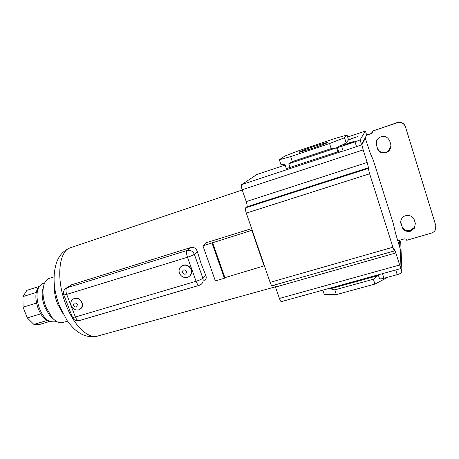 <?xml version="1.0" encoding="UTF-8"?>
<svg xmlns="http://www.w3.org/2000/svg" width="459" height="459" viewBox="0 0 459 459"><rect width="100%" height="100%" fill="white"/><g stroke="black" fill="none" stroke-linecap="round" stroke-linejoin="round"><path stroke-width="0.69" d="M71.558 284.792L190.709 247.544C193.962 246.959 196.182 248.342 197.364 251.693L201.185 263.868L205.752 275.268C206.67 277.563 206.217 279.456 204.398 280.937M257.011 174.437L241.577 184.656C241.101 185.304 241.302 187.008 242.174 189.762L246.231 201.599C247.103 204.341 247.309 206.08 246.856 206.808L245.685 207.789C245.215 208.535 245.427 210.308 246.311 213.102L252.129 230.034L251.859 230.315L202.935 245.829L206.797 242.553L251.641 228.622M202.935 245.829L215.363 280.908L224.405 278.257L224.921 277.661L212.557 242.524M246.311 213.102L369.633 173.789L392.915 247.223L270.104 282.371L264.407 265.784L224.921 277.661M279.428 298.459C280.185 300.565 280.839 301.62 281.378 301.62L401.023 268.509L399.657 264.998L279.428 298.459L275.52 287.064L395.842 252.943L399.657 264.998M274.643 284.993L275.52 287.064M270.104 282.371C270.908 284.586 271.602 285.693 272.181 285.693L394.367 250.924L392.915 247.223M211.995 243.018L224.405 278.257M251.859 230.315L264.16 266.128M264.407 265.784L252.129 230.034M369.633 173.789L368.279 168.419L245.685 207.789M242.174 189.762L363.189 149.898L367.166 162.446L368.491 167.713L368.279 168.419M363.189 149.898L361.893 144.751L359.913 145.411L361.56 144.625L364.853 138.429L365.295 138.274L370.287 153.289L373.316 160.208L393.105 222.919L395.647 233.62L400.346 249.312L401.023 268.509M338.799 152.136L343.148 151.057L341.639 146.364L355.031 141.894L356.534 146.616L343.148 151.057M337.876 151.803L336.585 147.787L331.191 148.601L329.551 143.518L290.639 156.617L279.33 159.726L280.954 164.592L285.039 164.724L286.336 168.614L338.604 151.516M394.367 250.924L394.424 249.317L395.842 252.943M54.443 286.112C54.133 291.666 55.12 297.489 57.415 303.583L62.745 313.262M53.996 276.903L49.239 278.412C45.894 279.611 43.857 283.117 43.135 288.935C42.607 294.649 43.548 300.697 45.957 307.077L51.85 317.324C55.705 321.719 59.354 323.457 62.791 322.551L67.525 321.151M43.588 286.158L42.303 291.27C41.844 296.221 42.653 301.46 44.735 306.973L49.847 315.849L53.732 319.309M44.626 283.031L42.567 283.679L39.239 286.347C36.152 291.826 36.244 299.234 39.52 308.568C42.331 315.379 45.848 319.722 50.065 321.61L54.311 321.92L56.337 321.317M39.325 286.215L38.011 287.707C35.073 292.922 35.154 299.951 38.258 308.792C40.931 315.247 44.271 319.372 48.281 321.168L50.163 321.65M365.284 138.285L361.893 144.751M356.534 146.616L359.913 145.411M329.551 143.518L344.531 137.757L346.138 142.778L343.86 144.304L338.008 146.691L337.256 147.54L338.84 152.25M336.585 147.787L288.82 163.737L290.128 167.661M290.639 156.617L292.291 161.602L288.82 163.737M346.138 142.778L348.547 139.794L347.021 135.021L334.955 138.475L299.176 150.569L284.947 155.985L279.33 159.726M347.664 137.034L365.404 131.062L366.655 135.038L364.853 138.429L365.295 138.274M397.896 240.74L399.6 240.252L399.835 247.045M330.124 288.132L330.342 288.797L334.777 289.876L336.349 294.615L324.272 294.454L322.832 290.145M330.342 288.797L377.751 275.693L377.527 275.01M388.056 277.156L374.934 284.069L373.379 279.244L377.751 275.693M398.366 269.244L380.006 274.327M189.745 275.974C194.616 272.038 189.223 263.053 183.273 265.204L181.133 266.409M80.256 309.039C85.523 305.918 80.417 296.216 74.599 298.321L73.159 299.033M191.07 269.617C191.925 272.531 191.225 274.866 188.959 276.622L187.392 277.362C183.738 278.051 181.087 276.639 179.435 273.128C178.557 270.139 179.303 267.769 181.678 266.019L183.084 265.371C186.744 264.659 189.406 266.077 191.07 269.617M74.324 298.511C77.657 297.88 80.141 299.239 81.782 302.59C82.7 305.528 82.023 307.788 79.763 309.372L78.667 309.848C75.345 310.462 72.866 309.102 71.237 305.774C70.302 302.785 71.007 300.502 73.342 298.924L74.324 298.511M186.595 271.424C186.188 274.66 184.776 275.084 182.349 272.703C182.751 269.467 184.168 269.043 186.595 271.424M77.313 304.374C77.049 307.421 75.764 307.805 73.469 305.539C73.727 302.492 75.012 302.108 77.313 304.374M341.639 146.364L337.342 147.591M365.404 131.062L360.068 139.92L355.031 141.894M348.461 139.903L357.498 136.656L348.49 139.622M349.333 142.789L343.82 145.033L348.691 143.638L354.228 141.389L349.333 142.789M344.531 137.757L347.021 135.021M311.971 148.504C322.723 144.803 328.065 142.697 328.001 142.192L315.138 145.991C305.734 149.152 297.042 152.606 299.503 152.227L311.971 148.504M331.191 148.601L292.291 161.602M399.6 240.252L404.058 238.961C405.326 238.726 406.209 239.173 406.697 240.304L432.481 232.782L434.392 231.37L435.482 229.764L435.798 225.564L405.429 126.77C403.909 123.201 401.183 121.87 397.264 122.782L372.421 131.125L371.474 133.592L366.506 135.319M400.971 223.212L401.877 226.098L400.724 222.001M401.011 223.958C400.443 222.013 400.73 220.171 401.866 218.438C404.758 213.768 412.945 214.806 414.316 220.039L415.223 222.959L414.626 228.048L410.524 231.204C406.381 231.996 403.513 230.55 401.923 226.861M376.432 145.055L377.367 148.033L376.432 145.055L376.38 141.234M376.334 145.394C375.548 142.25 376.489 139.645 379.145 137.591C383.913 135.256 387.436 136.386 389.714 140.988L390.649 143.994C391.384 146.851 390.626 149.307 388.377 151.355L385.973 152.681C381.802 153.604 378.904 152.176 377.275 148.383M415.366 223.51L414.517 227.274L410.438 230.418C406.313 231.204 403.461 229.764 401.877 226.098M390.942 146.14L388.406 150.988L386.013 152.308C381.871 153.226 378.985 151.803 377.367 148.033M400.833 268.567L401.964 272.135L400.77 243.23L399.812 240.189M379.341 278.361L379.495 278.642C380.207 278.986 381.693 278.865 383.959 278.28L382.525 273.811M401.964 272.135C401.705 272.933 400.128 273.765 397.236 274.637L383.959 278.28M374.934 284.069L336.349 294.615M334.777 289.876L373.379 279.244M372.387 132.473L371.124 133.54L366.655 135.038M435.62 224.95L405.366 126.529C403.851 122.983 401.149 121.658 397.247 122.564L372.421 131.125M39.13 286.462L26.897 290.323L22.95 296.589L36.215 292.435M36.548 303.049L23.076 307.197L22.95 296.589M40.742 313.853L27.305 317.921L23.076 307.197M46.979 320.525L33.897 324.427L27.305 317.921M49.566 321.484L40.203 324.272L33.897 324.427M97.681 336.063C90.176 337.617 83.406 336.08 77.37 331.45C74.392 329.453 70.95 325.787 67.043 320.457L59.412 305.866C53.359 289.686 52.458 275.056 56.721 261.969C59.159 256.57 59.016 257.241 61.104 254.338C63.738 251.285 66.888 249.071 70.548 247.694C58.769 250.666 55.734 279.141 65.93 304.696C73.882 325.764 88.266 339.212 97.681 336.063L275.434 286.818M190.709 247.544L187.094 250.465C190.416 249.799 192.832 251.073 194.335 254.292L197.364 251.693M65.666 288.493L67.071 287.753C65.757 288.958 65.631 291.172 66.687 294.403L187.473 257.241C186.383 253.827 186.251 251.566 187.094 250.465L67.071 287.753L72.838 284.15M205.752 275.268L202.861 278.211C203.612 280.747 203.016 282.807 201.076 284.396L199.212 285.355C198.202 285.429 197.158 284.069 196.079 281.275L75.374 316.997L66.687 294.403L63.841 294.959C62.935 292.09 63.755 289.795 66.303 288.074L72.069 284.477M202.861 278.211L194.335 254.292C193.084 255.181 190.801 256.162 187.473 257.241L196.079 281.275C199.395 280.225 201.656 279.204 202.861 278.211M246.856 206.808L368.491 167.713M246.231 201.599L367.166 162.446M339.97 152.021L241.577 184.656M256.92 174.466L285.148 165.045L256.96 174.443M371.474 156.657L371.899 156.519M63.772 294.793L72.499 317.45L75.374 316.997C76.498 319.613 77.766 320.824 79.172 320.617C76.096 321.237 73.876 320.181 72.499 317.45L72.419 317.244M361.56 144.625L360.068 139.92M397.236 274.637L395.807 270.139M435.574 224.801L435.798 225.564M70.548 247.694L242.249 189.974M371.469 156.639L371.91 156.496M199.212 285.355L79.172 320.617M49.847 315.849L51.85 317.324M48.281 321.168L50.065 321.61M414.517 227.274L414.626 228.048M388.406 150.988L388.377 151.355M379.495 278.642L378.262 274.809M327.852 142.497L328.001 142.192M42.303 291.27L43.135 288.935M38.011 287.707L39.239 286.347"/></g></svg>
